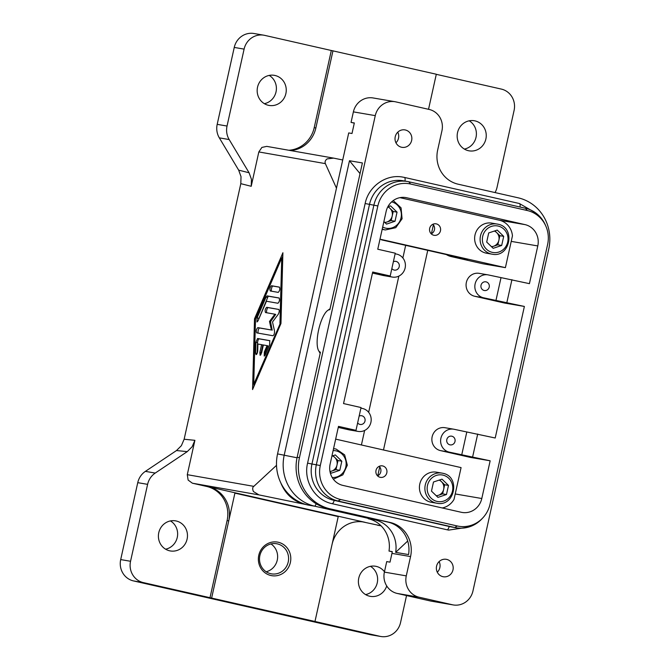 <?xml version="1.0" encoding="UTF-8"?>
<svg xmlns="http://www.w3.org/2000/svg" width="670" height="670" viewBox="0 0 670 670"><rect width="100%" height="100%" fill="white"/><g stroke="black" fill="none" stroke-linecap="round" stroke-linejoin="round"><path stroke-width="1" d="M387.804 206.888A8.082 7.688 -80.3 0 1 389.965 208.345L393.215 211.477L392.201 216.033A8.082 7.688 -80.3 0 1 384.748 222.406M329.967 471.445A8.082 7.688 99.7 0 0 336.985 465.097L337.998 460.541L341.826 461.203L339.807 470.315L331.298 473.171L330.076 471.99M407.142 534.962A28.751 27.344 99.7 0 0 390.116 522.458L330.109 508.84A43.123 41.012 -80.3 0 1 304.565 490.088A43.123 41.012 -80.3 0 1 299.448 457.66L375.267 115.634A17.964 17.085 -80.3 0 1 382.905 104.344A17.964 17.085 -80.3 0 1 394.973 101.706A17.964 17.085 -80.3 0 1 395.828 101.882L429.16 109.445A17.964 17.085 -80.3 0 1 439.805 117.258A17.964 17.085 -80.3 0 1 441.94 130.767L437.661 150.063A28.751 27.344 99.7 0 0 441.069 171.679A28.751 27.344 99.7 0 0 458.104 184.183L518.103 197.801A43.123 41.012 -80.3 0 1 543.655 216.552A43.123 41.012 -80.3 0 1 548.772 248.98L472.945 591.007A17.964 17.085 -80.3 0 1 465.315 602.297A17.964 17.085 -80.3 0 1 453.238 604.935A17.964 17.085 -80.3 0 1 452.392 604.759L419.06 597.196A17.964 17.085 -80.3 0 1 408.415 589.382A17.964 17.085 -80.3 0 1 406.28 575.873L410.559 556.577A28.751 27.344 99.7 0 0 407.142 534.962M404.847 534.568A28.751 27.344 99.7 0 0 387.813 522.064L327.814 508.446A43.123 41.012 -80.3 0 1 302.262 489.695A43.123 41.012 -80.3 0 1 297.145 457.267L320.436 352.202A21.742 6.708 102.8 0 1 318.577 350.569A21.742 6.708 102.8 0 1 318.711 329.514A21.742 6.708 102.8 0 1 327.68 310.461A21.742 6.708 102.8 0 1 329.849 309.758L362.395 162.952L349.48 160.733L284.231 455.047A43.123 41.012 99.7 0 0 289.348 487.475A43.123 41.012 99.7 0 0 314.9 506.227L374.899 519.845A28.751 27.344 -80.3 0 1 391.933 532.349A28.751 27.344 -80.3 0 1 395.652 552.356L408.566 554.576A28.751 27.344 99.7 0 0 404.847 534.568M375.259 519.216L374.899 519.845L368.224 518.697A28.751 27.344 -80.3 0 1 385.258 531.201A28.751 27.344 -80.3 0 1 389.002 551.05L392.285 551.619A28.751 27.344 -80.3 0 1 391.95 553.386L390.007 562.155L386.724 561.586L384.387 572.113A17.964 17.085 99.7 0 0 386.523 585.622A17.964 17.085 99.7 0 0 397.168 593.436L430.5 601.007A17.964 17.085 99.7 0 0 431.354 601.174L453.238 604.935M330.126 464.084A17.964 17.085 99.7 0 0 332.261 477.593A17.964 17.085 99.7 0 0 342.906 485.407L461.236 512.274A17.964 17.085 99.7 0 0 462.091 512.441A17.964 17.085 99.7 0 0 474.167 509.811A17.964 17.085 99.7 0 0 481.797 498.514L490.155 460.801L449.21 452.116A11.683 11.105 -80.3 0 1 440.843 438.54A11.683 11.105 -80.3 0 1 453.716 429.202A11.683 11.105 -80.3 0 1 454.268 429.311L495.214 438.004L524.375 306.45L483.43 297.765A11.683 11.105 -80.3 0 1 475.064 284.189A11.683 11.105 -80.3 0 1 487.936 274.851A11.683 11.105 -80.3 0 1 488.48 274.96L529.426 283.653L537.792 245.94A17.964 17.085 99.7 0 0 535.657 232.431A17.964 17.085 99.7 0 0 525.012 224.618L406.682 197.751A17.964 17.085 99.7 0 0 405.827 197.583A17.964 17.085 99.7 0 0 393.751 200.213A17.964 17.085 99.7 0 0 386.121 211.511L377.763 249.223L395.258 253.193L390.208 275.998L372.704 272.02L343.543 403.566L361.046 407.544L355.988 430.341L338.492 426.371L330.126 464.084M335.662 439.126L461.077 467.601L454.026 499.385A17.964 17.085 -80.3 0 1 448.448 505.389A17.964 17.085 -80.3 0 1 442.242 507.961M382.671 465.935A5.821 5.536 -80.3 0 1 386.841 472.702A5.821 5.536 -80.3 0 1 380.15 477.3A5.821 5.536 -80.3 0 1 375.979 470.541A5.821 5.536 -80.3 0 1 382.671 465.935M377.578 475.893A5.821 5.536 99.7 0 0 379.22 466.32M359.145 416.112A4.422 4.204 -80.3 0 1 365.024 420.911A4.422 4.204 -80.3 0 1 357.629 422.929M449.947 444.838A4.422 4.204 -80.3 0 1 446.781 439.704A4.422 4.204 -80.3 0 1 451.865 436.212A4.422 4.204 -80.3 0 1 455.031 441.346A4.422 4.204 -80.3 0 1 449.947 444.838M394.973 101.706L373.09 97.954A17.964 17.085 99.7 0 0 361.013 100.584A17.964 17.085 99.7 0 0 353.383 111.873L351.047 122.401L354.329 122.962L352.001 133.489L348.718 132.928L277.556 453.9A43.123 41.012 99.7 0 0 280.713 482.668C285.286 494.133 293.351 501.353 304.892 504.326L258.938 494.887L253.419 491.537C252.339 488.974 252.473 487.241 253.813 486.353L276.509 465.34M399.957 197.65L499.292 220.204A17.964 17.085 -80.3 0 1 509.937 228.018A17.964 17.085 -80.3 0 1 512.45 235.857L505.406 267.648L482.969 263.796L451.304 256.602L467.719 259.424L381.473 239.843M433.808 235.254A5.821 5.536 -80.3 0 1 429.637 228.487A5.821 5.536 -80.3 0 1 436.329 223.889A5.821 5.536 -80.3 0 1 440.5 230.656A5.821 5.536 -80.3 0 1 433.808 235.254M486.077 281.861A4.422 4.204 -80.3 0 1 489.242 286.995A4.422 4.204 -80.3 0 1 484.167 290.487A4.422 4.204 -80.3 0 1 481.001 285.353A4.422 4.204 -80.3 0 1 486.077 281.861M393.365 261.761A4.422 4.204 -80.3 0 1 399.245 266.559A4.422 4.204 -80.3 0 1 391.85 268.578M405.35 129.98A8.844 8.409 -80.3 0 1 411.682 140.256A8.844 8.409 -80.3 0 1 401.941 147.325A8.844 8.409 -80.3 0 1 401.523 147.241A8.844 8.409 -80.3 0 1 395.191 136.965A8.844 8.409 -80.3 0 1 404.931 129.896A8.844 8.409 -80.3 0 1 405.35 129.98M395.962 142.794A8.844 8.409 99.7 0 0 397.779 132.166M446.689 559.4A8.844 8.409 -80.3 0 1 453.029 569.676A8.844 8.409 -80.3 0 1 443.28 576.744A8.844 8.409 -80.3 0 1 442.87 576.661A8.844 8.409 -80.3 0 1 436.53 566.385A8.844 8.409 -80.3 0 1 446.279 559.316A8.844 8.409 -80.3 0 1 446.689 559.4M437.301 572.214A8.844 8.409 99.7 0 0 439.126 561.586M280.713 482.668A43.123 41.012 99.7 0 0 282.673 486.328A43.123 41.012 99.7 0 0 308.225 505.08L304.892 504.326M333.593 158.12L266.735 146.378L261.886 147.425L258.829 151.939L325.36 163.622C324.682 161.813 325.285 160.231 327.169 158.882L333.593 158.12L342.713 159.979M211.636 598.017L234.902 493.137L338.224 516.587L314.975 621.475L143.33 582.599A17.964 17.085 -80.3 0 1 132.685 574.793A17.964 17.085 -80.3 0 1 130.549 561.276L147.609 484.351A17.964 17.085 -80.3 0 1 150.365 477.928A17.964 17.085 -80.3 0 1 155.239 473.062L187.257 451.63L192.139 446.756L194.895 440.324L187.282 474.678L188.136 480.08L192.391 483.204L258.938 494.887M439.135 480.114A8.082 7.688 -80.3 0 1 436.204 495.683M436.848 503.229L431.38 502.291A15.276 14.522 -80.3 0 1 419.797 484.016A15.276 14.522 -80.3 0 1 436.547 472.182L442.024 473.12A15.276 14.522 -80.3 0 1 442.744 473.263C460.885 476.42 454.813 507.265 436.848 503.229A15.276 14.522 -80.3 0 1 436.128 503.086A15.276 14.522 -80.3 0 1 425.266 484.963A15.276 14.522 -80.3 0 1 442.024 473.12L442.753 473.271M491.42 246.619A8.082 7.688 99.7 0 0 494.351 231.049M492.065 254.165C510.029 258.193 516.093 227.365 497.969 224.207A15.276 14.522 99.7 0 0 497.241 224.056A15.276 14.522 99.7 0 0 480.482 235.89A15.276 14.522 99.7 0 0 491.344 254.022A15.276 14.522 99.7 0 0 492.065 254.165L486.596 253.227A15.276 14.522 -80.3 0 1 475.013 234.952A15.276 14.522 -80.3 0 1 491.755 223.118M209.995 597.74L227.105 520.565L228.755 520.85A28.751 27.344 99.7 0 0 225.346 499.225A28.751 27.344 99.7 0 0 208.311 486.73L364.983 522.298A28.751 27.344 99.7 0 0 363.626 522.022A28.751 27.344 99.7 0 0 344.305 526.235A28.751 27.344 99.7 0 0 332.094 544.308L332.077 544.3M227.105 520.565A28.751 27.344 99.7 0 0 223.696 498.941A28.751 27.344 99.7 0 0 206.661 486.445L192.391 483.204M381.071 525.833L363.324 522.014A28.751 27.344 99.7 0 0 362.797 521.896M288.879 150.264A28.751 27.344 99.7 0 0 301.994 145.742A28.751 27.344 99.7 0 0 314.205 127.668L331.315 50.493L436.304 74.236L428.532 109.302M290.504 150.549A28.751 27.344 99.7 0 0 303.652 146.027A28.751 27.344 99.7 0 0 315.863 127.953L332.973 50.778M263.804 35.192L253.955 33.5A17.964 17.085 99.7 0 0 241.878 36.13A17.964 17.085 99.7 0 0 234.249 47.428L217.189 124.352A17.964 17.085 99.7 0 0 216.971 131.353A17.964 17.085 99.7 0 0 219.325 137.861L238.671 170.147L241.024 176.662L240.806 183.664L251.216 186.293L251.434 179.284L249.081 172.768L229.173 139.553A17.964 17.085 -80.3 0 1 226.82 133.045A17.964 17.085 -80.3 0 1 227.038 126.044L244.098 49.119A17.964 17.085 -80.3 0 1 251.727 37.822A17.964 17.085 -80.3 0 1 263.804 35.192A17.964 17.085 -80.3 0 1 264.65 35.359L331.315 50.493M194.895 440.324L184.141 439.235L181.386 445.667L176.503 450.542L145.39 471.37A17.964 17.085 99.7 0 0 140.516 476.236A17.964 17.085 99.7 0 0 137.752 482.66L120.701 559.584A17.964 17.085 99.7 0 0 122.836 573.101A17.964 17.085 99.7 0 0 133.481 580.915L370.15 634.641A17.964 17.085 99.7 0 0 370.996 634.808L380.845 636.5A17.964 17.085 -80.3 0 1 379.999 636.332L314.975 621.475M436.287 74.328L501.319 89.085A17.964 17.085 -80.3 0 1 511.964 96.899A17.964 17.085 -80.3 0 1 514.091 110.416L497.04 187.34A17.964 17.085 -80.3 0 1 495.03 192.566M406.539 595.563L400.551 622.572A17.964 17.085 -80.3 0 1 392.922 633.87A17.964 17.085 -80.3 0 1 380.845 636.5M176.244 520.992A15.276 14.522 -80.3 0 1 187.181 538.739A15.276 14.522 -80.3 0 1 170.356 550.949A15.276 14.522 -80.3 0 1 169.636 550.807A15.276 14.522 -80.3 0 1 158.698 533.06A15.276 14.522 -80.3 0 1 175.523 520.85A15.276 14.522 -80.3 0 1 176.244 520.992M165.59 549.191A15.276 14.522 99.7 0 0 177.408 536.662A15.276 14.522 99.7 0 0 170.44 520.917M275.01 75.476A15.276 14.522 -80.3 0 1 285.956 93.222A15.276 14.522 -80.3 0 1 269.122 105.441A15.276 14.522 -80.3 0 1 268.402 105.299A15.276 14.522 -80.3 0 1 257.464 87.552A15.276 14.522 -80.3 0 1 274.29 75.333A15.276 14.522 -80.3 0 1 275.01 75.476M264.357 103.674A15.276 14.522 99.7 0 0 276.174 91.154A15.276 14.522 99.7 0 0 269.206 75.409M475.013 120.885A15.276 14.522 -80.3 0 1 485.951 138.631A15.276 14.522 -80.3 0 1 469.126 150.842A15.276 14.522 -80.3 0 1 468.405 150.7A15.276 14.522 -80.3 0 1 457.459 132.953A15.276 14.522 -80.3 0 1 474.293 120.742A15.276 14.522 -80.3 0 1 475.013 120.885M464.352 149.083A15.276 14.522 99.7 0 0 476.169 136.563A15.276 14.522 99.7 0 0 469.209 120.809M386.724 585.948A15.276 14.522 -80.3 0 1 370.359 596.359A15.276 14.522 -80.3 0 1 369.631 596.216A15.276 14.522 -80.3 0 1 358.693 578.47A15.276 14.522 -80.3 0 1 375.527 566.25A15.276 14.522 -80.3 0 1 376.247 566.393A15.276 14.522 -80.3 0 1 384.463 571.795M365.585 594.591A15.276 14.522 99.7 0 0 377.403 582.071A15.276 14.522 99.7 0 0 370.443 566.326M277.347 543.881A15.276 14.522 -80.3 0 1 288.293 561.628A15.276 14.522 -80.3 0 1 271.459 573.847A15.276 14.522 -80.3 0 1 270.739 573.696A15.276 14.522 -80.3 0 1 259.801 555.949A15.276 14.522 -80.3 0 1 276.626 543.739A15.276 14.522 -80.3 0 1 277.347 543.881M266.183 571.761A15.276 14.522 99.7 0 0 277.405 559.366A15.276 14.522 99.7 0 0 270.956 543.94M278.268 542.256A17.035 16.197 99.7 0 0 258.779 555.296A17.035 16.197 99.7 0 0 270.898 575.513A17.035 16.197 99.7 0 0 290.378 562.473A17.035 16.197 99.7 0 0 278.268 542.256M261.602 344.673L257.908 344.028L257.724 350.829C257.481 353.073 256.928 354.338 256.066 354.639L255.613 353.191L255.907 342.311L257.548 338.492L269.75 340.636L269.642 344.715L265.278 354.882L264.206 356.063L264.332 351.984L267.062 345.636L263.369 344.983L261.618 352.881L260.136 355.351L259.851 352.571L261.602 344.673L262.841 344.958L261.091 352.847A2.697 0.829 -77.2 0 0 260.923 354.74M269.901 340.703L259.148 338.861A2.697 0.829 -77.2 0 0 257.565 342.68L257.129 353.484M267.062 345.636L267.925 345.829L265.278 352.202A2.697 0.829 -77.2 0 0 264.767 355.762M270.303 290.989L270.286 290.981C269.558 289.005 269.951 287.254 271.467 285.73L279.415 287.12C280.135 289.097 279.742 290.855 278.234 292.38L270.303 290.989M279.558 287.196L272.916 286.057A2.697 0.829 -77.2 0 0 271.593 288.234A2.697 0.829 -77.2 0 0 271.576 291.216M279.943 323.292L281.735 258.009L255.521 319.012L253.737 384.295L280.278 323.367L282.405 270.789M253.737 384.295L254.734 384.521M260.362 371.415L280.278 323.367M281.735 258.009L282.748 258.243M254.508 318.828L282.899 252.749L280.965 323.476L252.565 389.555L254.508 318.828L255.521 319.062M253.972 384.346L253.88 386.498M282.807 256.074L281.986 258.067M258.034 320.813L256.962 321.994L257.087 317.915L266.04 297.078L267.096 295.889L279.114 297.999C279.842 299.984 279.449 301.734 277.933 303.259L266.442 301.24L258.034 320.813M279.248 298.066L268.695 296.257A2.697 0.829 -77.2 0 0 267.69 297.447L259.022 318.359A2.697 0.829 -77.2 0 0 258.754 319.146M271.4 329.992L269.499 321.458L274.901 314.205L265.504 312.555C264.776 310.578 265.169 308.828 266.685 307.304L278.804 309.431C279.524 310.47 279.34 312.086 278.251 314.28L272.506 321.985L274.533 331.064C274.599 333.484 274.072 335.042 272.958 335.737L256.669 332.873C255.94 330.896 256.334 329.146 257.849 327.613L271.4 329.992L259.591 328.007A2.697 0.829 -77.2 0 0 258.268 330.168A2.697 0.829 -77.2 0 0 258.235 333.149M269.499 321.458L270.554 321.701L272.204 330.176M278.921 309.481L268.134 307.63A2.697 0.829 -77.2 0 0 266.811 309.808A2.697 0.829 -77.2 0 0 266.794 312.79M274.901 314.205L275.705 314.389L270.554 321.701M184.141 439.235L240.806 183.664M336.466 188.169L325.36 163.622M251.216 186.293L258.829 151.939M234.902 493.137L338.233 516.595L332.094 544.308M377.595 525.246L381.088 525.841M393.215 211.477L397.042 212.13L395.024 221.251L386.515 224.107L383.893 221.577M388.215 206.661L389.965 208.345A8.082 7.688 -80.3 0 1 392.201 216.033L391.196 220.589L395.024 221.251M391.196 220.589L385.016 222.658M387.863 206.779L390.551 205.874L397.042 212.13M493.179 248.319L486.688 242.063L488.706 232.942L497.224 230.086L503.706 236.351L501.688 245.463L493.179 248.319M330.009 471.655L335.98 469.653L339.807 470.315M335.98 469.653L336.985 465.097A8.082 7.688 99.7 0 0 332.471 455.901M337.998 460.541L332.998 455.726M331.901 456.094L335.335 454.938L341.826 461.203M505.406 267.648L379.991 239.173M431.237 233.838A5.821 5.536 99.7 0 0 432.879 224.266M431.472 491.127L433.49 482.006L442.007 479.159L448.49 485.415L446.471 494.527L437.962 497.383L431.472 491.127M439.671 479.938L444.662 484.762L448.49 485.415M444.662 484.762L442.644 493.874L436.471 495.942M442.644 493.874L446.471 494.527M446.32 254.566A17.964 17.085 99.7 0 0 451.304 256.602M392.26 551.795L389.002 551.05M360.033 173.605L349.48 160.733M395.652 552.356L407.703 541.025M354.296 123.138L351.047 122.401M482.903 517.801L482.015 518.756A30.544 29.053 -80.3 0 1 456.161 527.776A30.544 29.053 -80.3 0 1 454.721 527.491L338.048 501.001A30.544 29.053 -80.3 0 1 316.332 464.754L373.877 205.162A30.544 29.053 -80.3 0 1 407.377 181.495A30.544 29.053 -80.3 0 1 408.826 181.779L525.489 208.27A30.544 29.053 -80.3 0 1 545.413 225.112L545.924 226.301A28.617 27.219 99.7 0 0 527.256 210.522L410.593 184.032A28.617 27.219 99.7 0 0 377.855 205.95L320.302 465.533A28.617 27.219 99.7 0 0 340.653 499.502L457.325 525.983A28.617 27.219 99.7 0 0 482.903 517.801A28.617 27.219 99.7 0 0 490.063 504.075L547.616 244.483A28.617 27.219 99.7 0 0 545.924 226.301M407.377 181.495L403.005 180.741A30.544 29.053 99.7 0 0 369.497 204.417L311.952 464A30.544 29.053 99.7 0 0 333.677 500.256L450.341 526.737A30.544 29.053 99.7 0 0 451.781 527.03L456.161 527.776M372.478 273.059L383.005 275.454A11.683 11.105 99.7 0 0 383.558 275.563L392.31 277.062A11.683 11.105 -80.3 0 1 391.766 276.953L379.262 274.114L390.208 275.998M487.936 274.851L479.176 273.352A11.683 11.105 99.7 0 0 466.303 282.69A11.683 11.105 99.7 0 0 474.67 296.257L504.678 303.075L524.375 306.45M395.132 253.771L396.816 254.148A11.683 11.105 -80.3 0 1 405.183 267.724A11.683 11.105 -80.3 0 1 392.31 277.062M500.984 277.799L495.926 300.604M511.93 279.675L506.872 302.48M477.71 434.026L472.651 456.831M453.716 429.202L444.955 427.703A11.683 11.105 99.7 0 0 432.091 437.041A11.683 11.105 99.7 0 0 440.458 450.608L470.457 457.417L490.155 460.801M338.258 427.41L348.785 429.797A11.683 11.105 99.7 0 0 349.338 429.914L358.098 431.413A11.683 11.105 -80.3 0 1 357.546 431.304L345.042 428.465L355.988 430.341M466.764 432.15L461.714 454.955M360.912 408.122L362.596 408.499A11.683 11.105 -80.3 0 1 370.962 422.075A11.683 11.105 -80.3 0 1 358.098 431.413M491.688 246.878L497.86 244.81L501.688 245.463M497.86 244.81L499.879 235.689L494.887 230.874M499.879 235.689L503.706 236.351M334.213 500.373A4.489 1.39 102.8 0 1 332.085 503.673A4.489 1.39 102.8 0 1 332.069 503.664A4.489 1.39 102.8 0 1 332.044 503.656M311.944 464.025L307.589 463.129L365.142 203.538L377.855 205.95M449.21 526.486A4.489 1.39 102.8 0 1 447.091 529.777A4.489 1.39 102.8 0 1 447.066 529.769A4.489 1.39 102.8 0 1 447.041 529.769L332.069 503.664C314.866 500.23 303.217 480.767 307.589 463.129M404.99 181.084A4.489 1.39 -77.2 0 0 404.437 177.433A4.489 1.39 -77.2 0 0 404.412 177.424L519.434 203.538A4.489 1.39 -77.2 0 0 519.409 203.538L535.539 212.792M520.012 207.022A4.489 1.39 -77.2 0 0 519.434 203.538M391.64 201.879A13.475 12.814 -80.3 0 1 401.012 217.926A13.475 12.814 -80.3 0 1 385.618 228.143A13.475 12.814 -80.3 0 1 382.671 227.063M382.16 229.391L385.401 229.944A15.276 14.522 -80.3 0 1 384.68 229.802A15.276 14.522 -80.3 0 1 382.243 229.006M332.194 477.476A13.475 12.814 99.7 0 0 345.988 465.952A13.475 12.814 99.7 0 0 336.231 450.902A13.475 12.814 99.7 0 0 333.116 450.6M333.342 479.192L342.839 474.871L347.336 465.189L344.648 454.871L336.08 449.051A15.276 14.522 99.7 0 0 335.352 448.908A15.276 14.522 99.7 0 0 333.534 448.716M390.116 522.458L387.813 522.064M391.95 553.386L410.559 556.577M397.168 593.436L419.06 597.196M353.383 111.873L375.267 115.634M511.227 241.384L537.792 245.94M404.973 197.457L406.682 197.751M327.814 508.446L330.109 508.84M308.225 505.08L314.9 506.227L316.274 503.798M277.556 453.9L297.036 457.778M442.904 475.114A13.475 12.814 -80.3 0 1 452.484 491.11A13.475 12.814 -80.3 0 1 437.066 501.428A13.475 12.814 -80.3 0 1 427.485 485.432A13.475 12.814 -80.3 0 1 442.904 475.114M498.12 226.05A13.475 12.814 99.7 0 0 482.702 236.368A13.475 12.814 99.7 0 0 492.282 252.356A13.475 12.814 99.7 0 0 507.701 242.046A13.475 12.814 99.7 0 0 498.12 226.05M208.311 486.73L206.661 486.445M363.324 522.014L364.983 522.298M234.249 47.428L244.098 49.119M219.325 137.861L229.173 139.553M137.752 482.66L147.609 484.351M133.481 580.915L143.33 582.599M377.763 475.8L379.739 466.898M383.483 449.989L427.745 250.346M431.421 233.746L433.398 224.852M259.851 352.571L261.091 352.847M255.613 353.191L257.104 353.526M255.907 342.311L257.565 342.68M257.548 338.492L259.148 338.861M264.332 351.984L265.278 352.202M271.467 285.73L272.916 286.057M257.087 317.915L259.022 318.359M266.04 297.078L267.69 297.447M267.096 295.889L268.695 296.257M257.849 327.613L259.591 328.007M266.685 307.304L268.134 307.63M253.813 486.353L187.282 474.678M379.999 636.332L370.15 634.641M405.668 245.337L402.871 257.975M398.851 276.107L368.651 412.326M364.631 430.458L361.415 444.972M130.549 561.276L120.701 559.584M249.081 172.768L238.671 170.147M155.239 473.062L145.39 471.37M176.503 450.542L187.257 451.63M227.038 126.044L217.189 124.352M315.863 127.953L314.205 127.668M299.448 457.66L297.145 457.267M525.489 208.27L527.256 210.522M408.826 181.779L410.593 184.032M383.005 275.454L391.766 276.953M474.67 296.257L483.43 297.765M525.012 224.618L499.292 220.204M311.952 464L320.302 465.533M333.677 500.256L338.048 501.001L340.653 499.502M450.341 526.737L454.721 527.491L457.325 525.983M452.392 604.759L430.5 601.007M406.28 575.873L384.387 572.113M348.785 429.797L357.546 431.304M440.458 450.608L449.21 452.116M481.797 498.514L455.231 493.957M447.066 529.769L448.699 530.096L468.238 527.181M365.142 203.538C368.542 186.319 386.18 173.84 402.804 177.106L404.437 177.433M336.08 449.051L333.56 448.599M497.969 224.207L491.763 223.118M318.577 350.569L320.168 353.417M327.68 310.461L330.067 308.778M385.401 229.944L395.777 227.683L402.084 218.772L401.062 207.851L393.231 200.573"/></g></svg>
